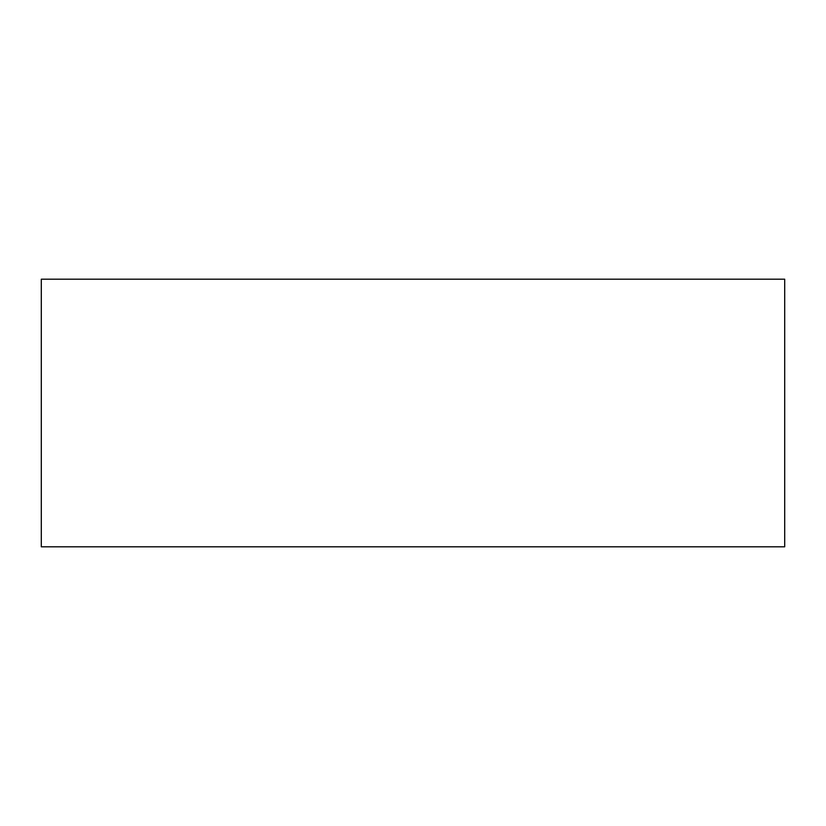 <?xml version="1.0" encoding="UTF-8"?>
<svg xmlns="http://www.w3.org/2000/svg" width="826" height="826" viewBox="0 0 826 826"><rect width="100%" height="100%" fill="white"/><g stroke="black" fill="none" stroke-linecap="round" stroke-linejoin="round"><path stroke-width="1.24" d="M41.3 546.812L784.7 546.812L784.7 279.188L41.3 279.188L41.3 546.812"/></g></svg>
